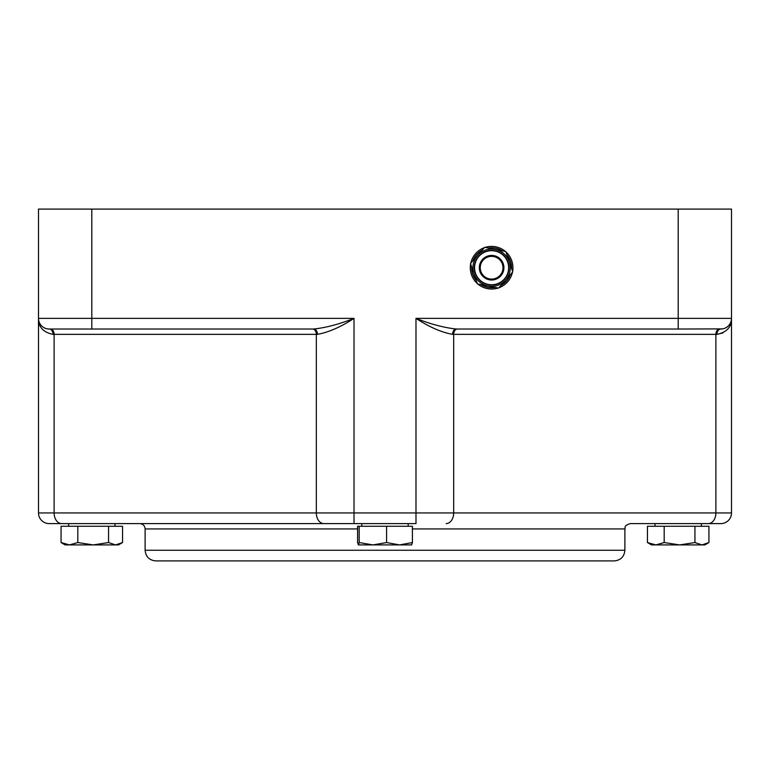 <?xml version="1.0" encoding="UTF-8"?>
<svg xmlns="http://www.w3.org/2000/svg" width="770" height="770" viewBox="0 0 770 770"><rect width="100%" height="100%" fill="white"/><g stroke="black" fill="none" stroke-linecap="round" stroke-linejoin="round"><path stroke-width="1.16" d="M411.69 544.9L399.495 544.919L412.412 542.542L411.623 544.919M372.882 544.919L386.588 542.542L399.495 544.919L358.377 544.919L359.176 542.542L372.882 544.919M359.176 542.542L359.176 526.266L357.588 526.266L357.588 542.542L358.377 544.919M359.176 526.266L386.588 526.266L386.588 542.542M386.588 526.266L412.412 526.266L412.412 542.542M452.567 334.353A5.332 3.657 90 0 1 456.225 329.031C443.886 327.664 430.469 324.103 415.983 318.366C429.15 326.981 441.345 332.313 452.567 334.353L453.674 334.353A5.332 3.773 90 0 1 457.438 329.031M722.847 332.986L716.966 334.353A5.332 3.879 90 0 1 720.836 329.031A10.665 10.665 0 0 0 731.5 318.366L731.5 209.084L38.5 209.084L38.5 318.366C38.336 326.981 43.178 332.313 53.034 334.353C43.197 332.332 38.356 327 38.5 318.366L38.5 512.935L38.5 318.366A10.665 10.665 0 0 0 49.164 329.031L313.775 329.031A5.332 3.657 90 0 1 317.433 334.353C328.646 332.322 340.841 326.99 354.017 318.366C339.522 324.112 326.105 327.673 313.775 329.031M719.652 329.031A5.332 3.773 90 0 0 715.888 334.353L715.888 512.935L453.674 512.935L453.674 334.353L716.966 334.353C726.822 332.303 731.673 326.981 731.5 318.366L415.983 318.366L415.983 512.935L54.112 512.935L54.112 334.353A5.332 3.773 90 0 0 50.348 329.031M731.375 320.002L730.951 321.754M730.528 322.822L729.585 324.468M727.255 326.875L725.273 328.058M722.51 328.896L678.197 329.031L678.197 209.084M412.412 528.932L624.884 528.932C625.904 527.354 622.93 526.131 630.216 523.6L720.836 523.6A10.665 10.665 0 0 0 731.5 512.935L731.5 318.366M456.225 329.031L678.197 329.031M725.33 328.039L726.524 327.385M312.562 329.031A5.332 3.773 90 0 1 316.326 334.353L53.034 334.353A5.332 3.879 90 0 0 49.164 329.031L47.124 328.829M44.65 328.02L43.515 327.404M620.889 329.031L584.266 329.031M78.704 329.031L49.164 329.031L91.803 329.031L91.803 318.366L38.5 318.366A10.665 10.665 0 0 0 49.164 329.031M505.948 251.934A21.319 21.319 0 0 1 512.608 271.473M512.454 272.243A21.319 21.319 0 0 1 498.854 287.778M498.123 288.028A21.319 21.319 0 0 1 477.872 284.024M477.284 283.514A21.319 21.319 0 0 1 470.624 263.966M470.778 263.205A21.319 21.319 0 0 1 484.369 247.671M485.11 247.42A21.319 21.319 0 0 1 505.361 251.424M91.803 209.084L91.803 318.366L354.017 318.366L354.017 523.6L61.648 523.6L415.983 523.6L415.983 512.935L453.674 512.935A10.665 7.536 -90 0 1 446.138 523.6M624.884 528.932L624.884 550.252L145.116 550.252L145.116 528.932C144.798 525.689 143.018 523.918 139.784 523.6M145.116 550.252C145.751 556.729 149.303 560.281 155.781 560.916L614.219 560.916C620.697 560.281 624.249 556.729 624.884 550.252M655 526.266L655 523.6L701.383 523.6L701.383 526.266M49.164 523.6L61.648 523.6A10.665 7.536 -90 0 1 54.112 512.935L38.5 512.935A10.665 10.665 0 0 0 49.164 523.6M731.5 512.935A10.665 10.665 0 0 1 720.836 523.6A10.665 10.665 0 0 0 731.5 512.935L715.888 512.935A10.665 7.536 90 0 1 708.352 523.6M506.958 254.908A19.991 19.991 0 0 1 511.588 268.499M510.385 274.611A19.991 19.991 0 0 1 500.933 285.41M495.033 287.422A19.991 19.991 0 0 1 480.952 284.631M476.264 280.53A19.991 19.991 0 0 1 471.644 266.949M472.847 260.838A19.991 19.991 0 0 1 482.299 250.038M488.199 248.027A19.991 19.991 0 0 1 502.271 250.808M487.997 286.026L487.997 286.026A18.653 18.653 0 0 1 477.573 255.438L477.573 255.438A18.653 18.653 0 0 1 509.278 261.704A18.653 18.653 0 0 1 487.997 286.026L477.429 283.938L470.48 263.542L484.667 247.334L505.803 251.511L512.753 271.906L498.565 288.115L487.997 286.026M504.427 278.933A17.027 17.027 0 0 1 475.494 273.215A17.027 17.027 0 0 1 494.918 251.02A17.027 17.027 0 0 1 504.427 278.933M93.18 544.919L65.152 544.919L61.071 542.542L69.444 544.919L77.809 542.542L93.18 544.919L108.551 542.542L115.548 544.919L93.18 544.919M122.545 542.542L118.465 544.919L115.548 544.919L122.545 542.542L122.545 526.266L108.551 526.266L108.551 542.542M61.071 542.542L61.071 526.266L108.551 526.266M77.809 526.266L77.809 542.542M708.929 542.542L704.848 544.919L651.535 544.919L647.454 542.542L655.828 544.919L664.192 542.542L679.563 544.919L694.935 542.542L701.932 544.919L708.929 542.542L708.929 526.266L694.935 526.266L694.935 542.542M647.454 542.542L647.454 526.266L664.192 526.266L664.192 542.542M664.192 526.266L694.935 526.266M323.862 523.6A10.665 7.536 -90 0 1 316.326 512.935L316.326 334.353L317.433 334.353M145.116 528.932L357.588 528.932M500.163 275.208A11.358 11.358 0 0 1 480.865 271.387A11.358 11.358 0 0 1 493.82 256.583A11.358 11.358 0 0 1 500.163 275.208M500.866 275.824A12.301 12.301 0 0 0 494.003 255.659A12.301 12.301 0 0 0 479.98 271.685A12.301 12.301 0 0 0 500.866 275.824M408.187 526.266L408.187 523.6M361.813 526.266L361.813 523.6M503.022 254.687A17.325 17.325 0 0 0 478.574 256.314A17.325 17.325 0 0 0 480.211 280.761A17.325 17.325 0 0 0 504.658 279.135A17.325 17.325 0 0 0 503.022 254.687M115 526.266L115 523.6M68.617 526.266L68.617 523.6"/></g></svg>
